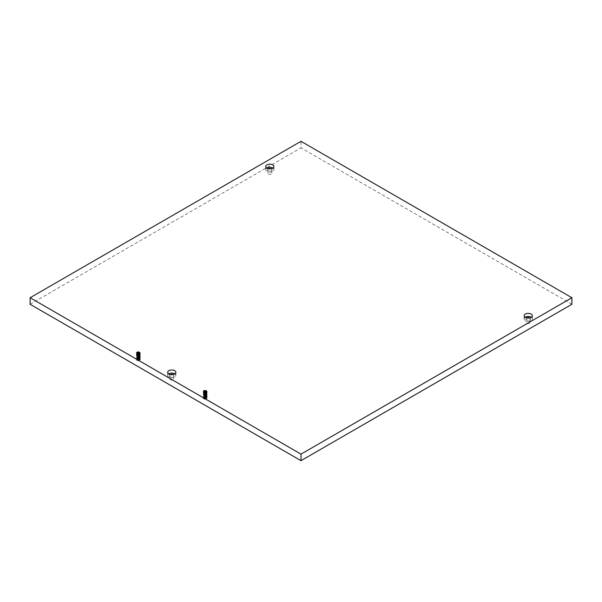 <?xml version="1.0" encoding="UTF-8"?>
<svg xmlns="http://www.w3.org/2000/svg" width="602" height="602" viewBox="0 0 602 602"><rect width="100%" height="100%" fill="white"/><g stroke="black" fill="none" stroke-linecap="round" stroke-linejoin="round"><path stroke-width="0.45" stroke-dasharray="3.01 2.26" d="M206.757 391.842L205.764 392.572L204.251 392.527L203.611 391.789M206.742 391.864L206.335 392.835L204.665 393.144L203.649 392.572L203.739 392.052M203.687 391.977L203.792 392.624L205.056 393.031L206.463 392.602L206.779 391.812M206.561 392.105L206.501 393.219L205.131 393.685L203.822 393.309L204.078 392.308M203.958 392.233L203.611 392.752L204.07 393.332L205.53 393.512L206.697 392.858L206.629 392.037M206.185 392.353L206.719 393.467L205.598 394.152L204.123 394.017L203.634 393.264L204.582 392.654L206.102 392.82L206.802 393.663L206.034 394.536L204.507 394.656L203.611 393.926L204.183 393.287L205.681 393.196L206.742 393.911L206.335 394.897L204.958 395.228L203.611 394.438L205.214 393.64L206.554 394.152L206.652 395.115L205.432 395.725L204.003 395.499L203.672 394.716L204.748 394.175L206.245 394.438L206.802 395.205L205.884 396.139L204.356 396.161L203.611 395.469L204.319 394.777L205.839 394.784L206.779 395.559L206.275 396.477L204.793 396.763L203.687 396.236L203.973 395.454L205.387 395.205L206.637 395.792L206.576 396.756L205.259 397.282L203.611 396.492L204.913 395.702L206.366 396.056L206.757 396.989L205.726 397.726L204.213 397.659L203.619 396.929L204.469 396.282L205.997 396.379L206.802 397.215L206.14 398.088L204.627 398.283L203.611 397.523L204.086 396.929L205.553 396.771L206.704 397.433L206.478 398.389L205.086 398.833L203.8 398.441L203.8 397.636L205.086 397.245A1.595 0.918 180 0 1 206.802 398.163L206.2 397.358L204.695 397.124L203.611 397.892L205.485 398.659L206.674 398.027L206.524 397.072L205.162 396.59L203.611 397.38L205.011 398.178L206.335 397.839L206.795 397.124L205.628 396.131L204.138 396.251L203.626 396.996L204.56 397.613L206.08 397.463L206.802 396.613L206.057 395.747L204.537 395.612L203.611 396.349L204.161 396.981L205.651 397.087L206.734 396.379L206.418 395.439L204.989 395.04L203.611 395.838L205.184 396.635L206.539 396.139L206.667 395.175L205.455 394.558L204.018 394.769L203.664 395.544L204.718 396.101L206.223 395.853L206.802 395.062L205.907 394.152L204.379 394.107L203.611 394.807L204.296 395.491L206.328 395.266L206.802 394.551L206.298 393.813L204.815 393.512L203.611 394.295L205.357 395.078L206.621 394.498L206.591 393.535L205.29 392.993L203.912 393.294L203.717 394.084L204.891 394.573L206.335 394.242L206.764 393.302L205.583 392.519M204.695 392.496L203.611 393.332L204.447 393.986L205.974 393.904L206.795 393.083L206.32 392.286M206.795 398.231L206.802 398.155A1.595 0.918 180 0 1 206.795 398.231C206.531 399.066 205.673 399.367 204.228 399.134L206.576 398.848L207.156 397.99L203.258 397.734L206.576 398.328L207.148 397.478L203.265 397.215L206.584 397.817L207.148 396.959L203.258 396.703L206.576 397.305L207.156 396.447L203.258 396.184L206.576 396.786L207.148 395.935L203.265 395.672L206.584 396.274L207.148 395.416L203.258 395.16L206.584 395.762L207.148 394.897L203.258 394.641L206.576 395.243L207.148 394.385L203.265 394.129L206.576 394.731L207.148 393.874L203.265 393.618L206.584 394.22L207.148 393.354L205.47 392.128M136.902 353.464L136.82 353.984L137.835 354.563L139.498 354.254L139.912 353.276L138.934 353.984L137.422 353.938L136.782 353.201M136.857 353.397L136.955 354.036L138.227 354.45L139.498 354.111L139.942 353.223M139.732 353.524L139.672 354.638L138.294 355.105L136.993 354.728L137.248 353.72M137.121 353.652L136.774 354.164L137.233 354.751L138.693 354.924L139.86 354.269L139.792 353.457M139.355 353.765L139.882 354.879L138.769 355.564L137.286 355.428L136.797 354.676L137.753 354.066L139.273 354.239L139.965 355.075L139.197 355.948L137.677 356.075L136.774 355.338L137.346 354.698L138.844 354.608L139.912 355.323L139.566 356.264L138.129 356.647L136.782 355.85L138.377 355.06L139.717 355.564L139.822 356.527L138.595 357.137L137.166 356.911L136.835 356.128L137.911 355.586L139.408 355.85L139.965 356.625L139.047 357.55L137.527 357.58L136.774 356.881L137.489 356.196L139.009 356.196L139.942 356.971L139.438 357.889L137.956 358.175L136.85 357.648L137.136 356.866L138.55 356.617L139.799 357.204L139.739 358.167L138.422 358.694L136.782 357.904L138.084 357.114L139.536 357.475L139.92 358.408L138.889 359.138L137.384 359.07L136.782 358.34L137.632 357.693L139.16 357.791L139.965 358.626L139.31 359.499L137.79 359.695L136.774 358.935L137.256 358.34L138.723 358.182L139.867 358.852L139.641 359.8L138.257 360.244L136.97 359.853L136.97 359.055L138.249 358.657A1.595 0.918 180 0 1 139.965 359.575L139.363 358.777L137.858 358.536L136.774 359.311L138.656 360.071L139.845 359.439L139.687 358.483L138.325 358.002L136.782 358.8L138.182 359.59L139.498 359.251L139.965 358.536L138.791 357.543L137.309 357.663L136.797 358.416L137.723 359.033L139.25 358.875L139.965 358.024L139.228 357.167L137.7 357.024L136.774 357.769L137.324 358.393L138.821 358.499L139.905 357.799L139.581 356.851L138.151 356.459L136.782 357.249L138.355 358.047L139.702 357.55L139.83 356.595L138.626 355.97L137.181 356.181L136.827 356.956L137.888 357.513L139.386 357.264L139.965 356.482L139.077 355.564L137.549 355.519L136.774 356.226L137.467 356.903L139.498 356.677L139.965 355.97L139.461 355.225L137.986 354.924L136.782 355.707L138.528 356.489L139.792 355.91L139.754 354.947L138.452 354.405L137.075 354.706L136.887 355.504L138.054 355.985L139.513 355.647L139.927 354.713L138.753 353.931M137.858 353.908L136.782 354.744L137.61 355.406L139.137 355.315L139.965 354.495L139.483 353.698M139.965 359.642L139.965 359.567A1.595 0.918 180 0 1 139.957 359.642C139.694 360.478 138.836 360.779 137.399 360.545L139.747 360.259L140.319 359.402L136.428 359.146L139.747 359.748L140.311 358.89L136.428 358.634L139.747 359.228L140.311 358.371L136.428 358.115L139.747 358.717L140.319 357.859L136.421 357.603L139.747 358.198L140.311 357.347L136.428 357.084L139.747 357.686L140.311 356.828L136.428 356.572L139.747 357.174L140.319 356.316L136.421 356.06L139.747 356.655L140.319 355.805L136.428 355.541L139.747 356.143L140.311 355.285L136.428 355.029L139.747 355.632L140.319 354.774L138.633 353.54M137.783 352.516L136.428 353.487L139.747 354.089L140.311 353.231L139.513 352.245M139.611 352.764L136.421 353.442L139.747 354.044L140.319 353.186L137.963 351.944M136.767 353.419L136.428 353.999L139.747 354.601L140.311 353.743L140.003 353.081M139.747 352.885L138.61 352.509M136.744 353.389L136.428 353.961L139.747 354.563L140.319 353.698L140.003 353.05M137.783 353.547L136.421 354.518L139.747 355.112L140.319 354.254L139.807 353.442M139.747 353.397L138.761 353.05M137.911 353.02L136.902 353.329M138.249 358.657C136.804 358.807 136.278 359.304 136.684 360.139L139.747 360.214L140.311 359.356L136.428 359.101L139.747 359.703L140.319 358.845L136.421 358.589L139.747 359.191L140.319 358.333L136.428 358.07L139.747 358.672L140.311 357.814L136.428 357.558L139.747 358.16L140.319 357.302L136.421 357.046L139.747 357.648L140.319 356.79L136.428 356.527L139.747 357.129L140.311 356.271L136.428 356.015L139.747 356.617L140.311 355.759L136.421 355.504L139.747 356.106L140.319 355.24L136.428 354.984L139.747 355.586L140.311 354.728L136.428 354.473L139.747 355.075L140.311 354.217L139.83 353.412M139.641 353.299L137 353.223M136.684 360.139A1.941 1.121 0 0 0 137.399 360.545M204.612 391.104L203.265 392.075L206.584 392.67L207.148 391.812L206.351 390.833M206.448 391.353L203.258 392.03L206.576 392.632L207.148 391.774L204.8 390.525M203.604 392L203.258 392.587L206.576 393.189L207.148 392.331L206.832 391.661M206.576 391.466L205.448 391.097M203.574 391.977L203.258 392.542L206.584 393.144L207.156 392.286L206.84 391.631M204.62 392.135L203.258 393.098L206.576 393.7L207.156 392.843L206.644 392.022M206.584 391.985L205.591 391.631M204.748 391.601L203.732 391.91M205.086 397.245C203.634 397.395 203.115 397.892 203.521 398.72L206.584 398.802L207.148 397.945L203.258 397.689L206.576 398.291L207.156 397.433L203.258 397.177L206.576 397.772L207.148 396.921L203.265 396.658L206.584 397.26L207.148 396.402L203.265 396.146L206.584 396.748L207.148 395.883L203.258 395.634L206.576 396.229L207.148 395.371L203.258 395.115L206.576 395.717L207.148 394.859L203.265 394.603L206.584 395.205L207.148 394.34L203.258 394.092L206.576 394.686L207.156 393.828L203.258 393.573L206.576 394.175L207.148 393.317L203.265 393.061L206.584 393.655L207.148 392.797L206.659 392M206.471 391.879L203.837 391.812M203.521 398.72A1.941 1.121 0 0 0 204.228 399.134M174.889 373.88A4.094 2.363 180 0 1 175.882 375.422A4.094 2.363 180 0 1 173.353 377.604A4.094 2.363 180 0 1 168.891 377.093A4.094 2.363 180 0 1 167.695 375.422A4.094 2.363 180 0 1 168.688 373.88M170.291 374.534A2.145 1.234 0 0 0 169.644 375.422A2.145 1.234 0 0 0 170.276 376.295A2.145 1.234 0 0 0 172.608 376.566A2.145 1.234 0 0 0 173.933 375.422A2.145 1.234 0 0 0 173.286 374.534M170.276 379.742A2.145 1.234 0 0 0 172.608 380.012A2.145 1.234 0 0 0 173.933 378.869A2.145 1.234 0 0 0 171.788 377.627A2.145 1.234 0 0 0 169.644 378.869A2.145 1.234 0 0 0 170.276 379.742M30.1 304.266L301 147.866L301 141.327M272.917 168.086A4.094 2.363 180 0 1 273.91 169.629A4.094 2.363 180 0 1 271.382 171.811A4.094 2.363 180 0 1 266.912 171.299A4.094 2.363 180 0 1 265.715 169.629A4.094 2.363 180 0 1 266.709 168.086M268.319 168.741A2.145 1.234 0 0 0 267.672 169.629A2.145 1.234 0 0 0 268.296 170.501A2.145 1.234 0 0 0 270.629 170.772A2.145 1.234 0 0 0 271.953 169.629A2.145 1.234 0 0 0 271.306 168.741M268.296 173.948A2.145 1.234 0 0 0 270.629 174.219A2.145 1.234 0 0 0 271.953 173.075A2.145 1.234 0 0 0 269.809 171.833A2.145 1.234 0 0 0 267.672 173.075A2.145 1.234 0 0 0 268.296 173.948M571.9 304.266L301 147.866M526.72 323.146A2.145 1.234 0 0 0 529.053 323.417A2.145 1.234 0 0 0 530.377 322.273A2.145 1.234 0 0 0 528.232 321.039A2.145 1.234 0 0 0 526.095 322.273A2.145 1.234 0 0 0 526.72 323.146M526.742 317.939A2.145 1.234 0 0 0 526.095 318.827A2.145 1.234 0 0 0 526.72 319.7A2.145 1.234 0 0 0 529.053 319.971A2.145 1.234 0 0 0 530.377 318.827A2.145 1.234 0 0 0 529.73 317.939M531.34 317.284A4.094 2.363 180 0 1 532.334 318.827A4.094 2.363 180 0 1 529.805 321.009A4.094 2.363 180 0 1 525.335 320.497A4.094 2.363 180 0 1 524.139 318.827A4.094 2.363 180 0 1 525.132 317.284M167.695 372.329L167.695 375.422M175.882 372.329L175.882 375.422M169.644 375.422L169.644 378.869M173.933 375.422L173.933 378.869M265.715 166.543L265.715 169.629M273.91 166.543L273.91 169.629M267.672 169.629L267.672 173.075M271.953 169.629L271.953 173.075M526.095 318.827L526.095 322.273M530.377 318.827L530.377 322.273M524.139 315.741L524.139 318.827M532.334 315.741L532.334 318.827"/><path stroke-width="0.9" d="M206.749 391.842A1.595 0.918 180 0 1 206.328 392.278A1.595 0.918 180 0 1 204.605 392.474C203.303 392.075 203.07 391.511 203.905 390.788A1.941 1.121 180 0 1 204.8 390.525C206.298 390.563 206.953 390.999 206.757 391.842M203.611 391.789L204.432 391.142L205.959 391.217L206.742 391.864M206.779 391.812L205.583 390.976L204.108 391.119L203.634 391.879L204.605 392.474M203.739 392.052L205.515 391.616L206.561 392.105M206.629 392.037L205.116 391.443L203.687 391.977M204.078 392.308L206.185 392.353M206.32 392.286L203.958 392.233M205.583 392.519L204.695 392.496M139.92 353.261A1.595 0.918 180 0 1 139.498 353.69A1.595 0.918 180 0 1 137.768 353.893C136.466 353.487 136.233 352.922 137.068 352.2A1.941 1.121 180 0 1 137.963 351.944C139.461 351.974 140.115 352.411 139.92 353.261L139.122 352.637L137.595 352.561L136.782 353.201M139.942 353.223L138.753 352.388L137.271 352.531L136.804 353.291L137.768 353.893M136.902 353.464L138.678 353.035L139.732 353.524M139.792 353.457L138.279 352.855L136.857 353.397M137.248 353.72L139.355 353.765M139.483 353.698L137.121 353.652M138.753 353.931L137.858 353.908M139.513 352.245L137.113 352.185M138.61 352.509L137.783 352.516M140.003 353.05L139.611 352.764M138.761 353.05L137.911 353.02M138.633 353.54L137.783 353.547M206.351 390.833L203.95 390.766M205.448 391.097L204.612 391.104M206.84 391.631L206.448 391.353M205.591 391.631L204.748 391.601M205.47 392.128L204.62 392.135M168.688 373.88A4.094 2.363 180 0 1 174.889 373.88M168.891 374.008A4.094 2.363 180 0 1 167.695 372.329A4.094 2.363 180 0 1 171.788 369.967A4.094 2.363 180 0 1 175.882 372.329A4.094 2.363 180 0 1 173.353 374.519A4.094 2.363 180 0 1 168.891 374.008M173.286 374.534A2.145 1.234 0 0 0 170.291 374.534M301 460.673L30.1 304.266L30.1 297.734L301 141.327L571.9 297.734L571.9 304.266L301 460.673L301 454.134L30.1 297.734M266.709 168.086A4.094 2.363 180 0 1 272.917 168.086M266.912 168.214A4.094 2.363 180 0 1 265.715 166.543A4.094 2.363 180 0 1 269.809 164.173A4.094 2.363 180 0 1 273.91 166.543A4.094 2.363 180 0 1 271.382 168.726A4.094 2.363 180 0 1 266.912 168.214M271.306 168.741A2.145 1.234 0 0 0 268.319 168.741M529.73 317.939A2.145 1.234 0 0 0 526.742 317.939M525.132 317.284A4.094 2.363 180 0 1 531.34 317.284M525.335 317.412A4.094 2.363 180 0 1 524.139 315.741A4.094 2.363 180 0 1 528.232 313.379A4.094 2.363 180 0 1 532.334 315.741A4.094 2.363 180 0 1 529.805 317.924A4.094 2.363 180 0 1 525.335 317.412M301 454.134L571.9 297.734"/></g></svg>
